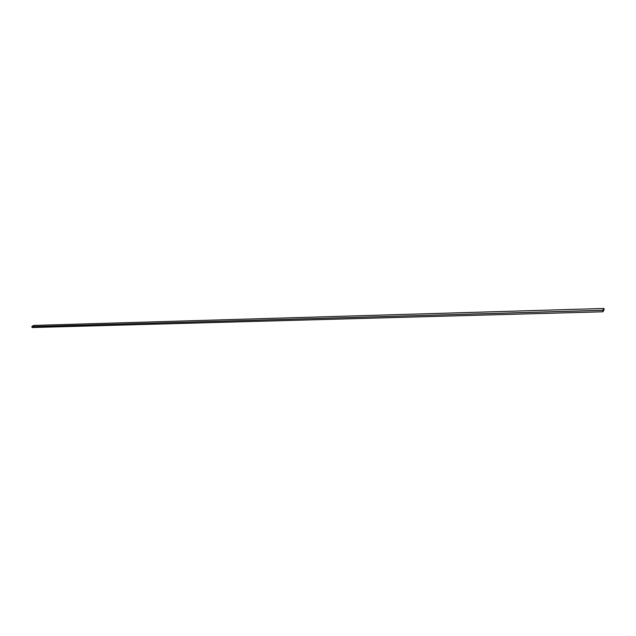 <?xml version="1.0" encoding="UTF-8"?>
<svg xmlns="http://www.w3.org/2000/svg" width="636" height="636" viewBox="0 0 636 636"><rect width="100%" height="100%" fill="white"/><g stroke="black" fill="none" stroke-linecap="round" stroke-linejoin="round"><path stroke-width="0.95" d="M602.753 310.265L603.922 308.452L604.152 309.581L602.912 311.791L602.753 310.265L32.007 326.586L33.414 325.433M602.904 311.791L32.158 327.548L602.896 311.783L32.158 327.548L31.8 326.642L602.578 310.304M33.358 325.433L603.898 308.468M31.8 326.642L602.57 310.344M31.832 326.594L602.745 310.296M33.39 325.425L603.922 308.452"/></g></svg>
